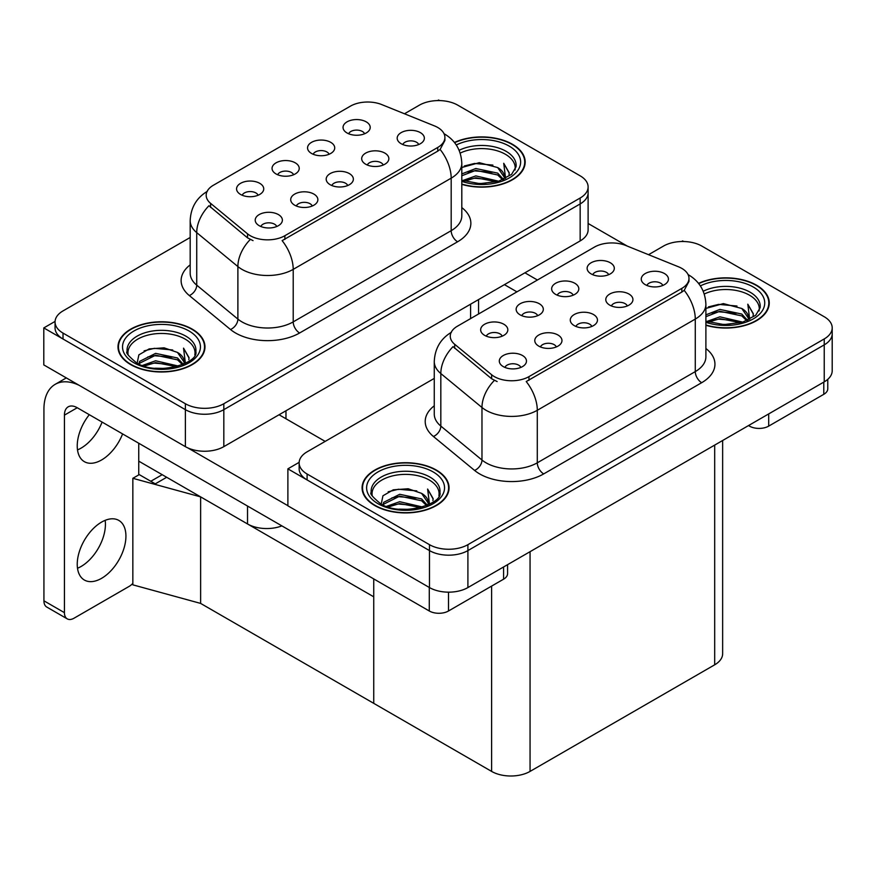 <?xml version="1.0" encoding="UTF-8"?>
<svg xmlns="http://www.w3.org/2000/svg" width="876" height="876" viewBox="0 0 876 876"><rect width="100%" height="100%" fill="white"/><g stroke="black" fill="none" stroke-linecap="round" stroke-linejoin="round"><path stroke-width="1.31" d="M347.739 185.515A8.158 4.708 0 0 0 345.549 183.226A8.158 4.708 0 0 0 337.512 182.033A8.158 4.708 0 0 0 331.829 185.515M349.393 173.601A13.589 7.851 0 0 0 331.971 172.725A13.589 7.851 0 0 0 327.471 182.482A13.589 7.851 0 0 0 330.175 184.705A13.589 7.851 0 0 0 352.086 182.482A13.589 7.851 0 0 0 349.393 173.601M293.602 174.751A8.158 4.708 0 0 0 291.412 172.463A8.158 4.708 0 0 0 283.375 171.269A8.158 4.708 0 0 0 277.692 174.751M295.256 162.837A13.589 7.851 0 0 0 277.845 161.961A13.589 7.851 0 0 0 273.334 171.718A13.589 7.851 0 0 0 276.039 173.941A13.589 7.851 0 0 0 297.95 171.718A13.589 7.851 0 0 0 295.256 162.837M312.239 206.002A8.158 4.708 0 0 0 310.049 203.714A8.158 4.708 0 0 0 302.023 202.52A8.158 4.708 0 0 0 296.329 206.002M313.893 194.1A13.589 7.851 0 0 0 296.482 193.224A13.589 7.851 0 0 0 291.982 202.969A13.589 7.851 0 0 0 294.675 205.192A13.589 7.851 0 0 0 316.597 202.969A13.589 7.851 0 0 0 313.893 194.1M276.75 226.501A8.158 4.708 0 0 0 274.56 224.201A8.158 4.708 0 0 0 266.534 223.008A8.158 4.708 0 0 0 260.84 226.501M278.404 214.587A13.589 7.851 0 0 0 260.993 213.711A13.589 7.851 0 0 0 256.493 223.468A13.589 7.851 0 0 0 259.186 225.679A13.589 7.851 0 0 0 281.097 223.468A13.589 7.851 0 0 0 278.404 214.587M383.228 165.027A8.158 4.708 0 0 0 381.038 162.728A8.158 4.708 0 0 0 373.001 161.534A8.158 4.708 0 0 0 367.318 165.027M384.882 153.114A13.589 7.851 0 0 0 367.471 152.238A13.589 7.851 0 0 0 362.971 161.994A13.589 7.851 0 0 0 365.664 164.206A13.589 7.851 0 0 0 387.575 161.994A13.589 7.851 0 0 0 384.882 153.114M418.717 144.529A8.158 4.708 0 0 0 416.527 142.24A8.158 4.708 0 0 0 408.501 141.047A8.158 4.708 0 0 0 402.807 144.529M420.37 132.626A13.589 7.851 0 0 0 402.96 131.75A13.589 7.851 0 0 0 398.46 141.496A13.589 7.851 0 0 0 401.153 143.719A13.589 7.851 0 0 0 423.075 141.496A13.589 7.851 0 0 0 420.37 132.626M364.58 133.765A8.158 4.708 0 0 0 362.39 131.477A8.158 4.708 0 0 0 354.364 130.283A8.158 4.708 0 0 0 348.67 133.765M366.234 121.863A13.589 7.851 0 0 0 348.823 120.987A13.589 7.851 0 0 0 344.323 130.732A13.589 7.851 0 0 0 347.016 132.955A13.589 7.851 0 0 0 368.938 130.732A13.589 7.851 0 0 0 366.234 121.863M329.091 154.264A8.158 4.708 0 0 0 326.901 151.964A8.158 4.708 0 0 0 318.875 150.771A8.158 4.708 0 0 0 313.181 154.264M330.745 142.35A13.589 7.851 0 0 0 313.334 141.474A13.589 7.851 0 0 0 308.834 151.23A13.589 7.851 0 0 0 311.527 153.442A13.589 7.851 0 0 0 333.438 151.23A13.589 7.851 0 0 0 330.745 142.35M258.102 195.239A8.158 4.708 0 0 0 255.923 192.95A8.158 4.708 0 0 0 247.886 191.756A8.158 4.708 0 0 0 242.203 195.239M259.767 183.336A13.589 7.851 0 0 0 242.345 182.46A13.589 7.851 0 0 0 237.845 192.205A13.589 7.851 0 0 0 240.539 194.428A13.589 7.851 0 0 0 262.461 192.205A13.589 7.851 0 0 0 259.767 183.336M437.737 127.48A24.462 14.126 0 0 0 434.474 125.903L381.717 104.572A24.462 14.126 0 0 0 350.389 106.16L213.339 185.274A24.462 14.126 0 0 0 206.178 195.26A24.462 14.126 0 0 0 210.601 203.363L247.536 233.826A24.462 14.126 0 0 0 284.875 235.71L437.737 147.453A24.462 14.126 0 0 0 444.899 137.466A24.462 14.126 0 0 0 437.737 127.48M281.886 525.885A27.178 15.691 180 0 1 247.525 523.957L138.747 461.148M439.599 100.598L438.569 99.995L437.54 100.598M55.078 321.404L43.8 327.92L185.383 409.661A27.178 15.691 0 0 0 223.818 409.661L580.153 203.933A27.178 15.691 0 0 0 588.114 192.84A27.178 15.691 0 0 1 580.153 203.933L223.818 409.661A27.178 15.691 0 0 1 185.383 409.661L63.017 339.012A27.178 15.691 0 0 1 55.057 327.92L55.057 321.996A27.178 15.691 0 0 0 63.017 333.099L185.383 403.737A27.178 15.691 0 0 0 223.818 403.737L580.153 198.02A27.178 15.691 0 0 0 588.114 186.916A27.178 15.691 0 0 0 580.153 175.824L457.787 105.175A27.178 15.691 0 0 0 419.352 105.175L404.471 113.77M43.8 327.92L43.8 364.909L185.383 446.65A27.178 15.691 0 0 0 223.818 446.65L580.153 240.922A27.178 15.691 0 0 0 588.114 229.83L588.114 186.916M166.681 477.278L155.271 483.859L138.747 474.321M200.626 603.411L200.626 496.878L373.734 596.819L373.734 703.34L200.626 603.411L132.845 584.84L132.845 478.307L200.626 496.878M162.191 474.683L150.792 481.274L139.262 474.617L132.845 478.307M591.826 326.441A8.158 4.708 0 0 0 589.636 324.142A8.158 4.708 0 0 0 581.598 322.948A8.158 4.708 0 0 0 575.915 326.441M593.479 314.528A13.589 7.851 0 0 0 576.058 313.652A13.589 7.851 0 0 0 571.557 323.408A13.589 7.851 0 0 0 574.262 325.62A13.589 7.851 0 0 0 596.173 323.408A13.589 7.851 0 0 0 593.479 314.528M537.689 315.678A8.158 4.708 0 0 0 535.499 313.378A8.158 4.708 0 0 0 527.462 312.185A8.158 4.708 0 0 0 521.778 315.678M539.342 303.764A13.589 7.851 0 0 0 521.932 302.888A13.589 7.851 0 0 0 517.431 312.644A13.589 7.851 0 0 0 520.125 314.856A13.589 7.851 0 0 0 542.036 312.644A13.589 7.851 0 0 0 539.342 303.764M556.326 346.929A8.158 4.708 0 0 0 554.147 344.64A8.158 4.708 0 0 0 546.109 343.447A8.158 4.708 0 0 0 540.426 346.929M557.99 335.015A13.589 7.851 0 0 0 540.569 334.139A13.589 7.851 0 0 0 536.068 343.896A13.589 7.851 0 0 0 538.762 346.119A13.589 7.851 0 0 0 560.684 343.896A13.589 7.851 0 0 0 557.99 335.015M520.837 367.416A8.158 4.708 0 0 0 518.647 365.128A8.158 4.708 0 0 0 510.62 363.934A8.158 4.708 0 0 0 504.926 367.416M522.49 355.514A13.589 7.851 0 0 0 505.08 354.638A13.589 7.851 0 0 0 500.579 364.383A13.589 7.851 0 0 0 503.273 366.606A13.589 7.851 0 0 0 525.195 364.383A13.589 7.851 0 0 0 522.49 355.514M627.315 305.943A8.158 4.708 0 0 0 625.125 303.654A8.158 4.708 0 0 0 617.087 302.461A8.158 4.708 0 0 0 611.404 305.943M628.968 294.04A13.589 7.851 0 0 0 611.558 293.164A13.589 7.851 0 0 0 607.057 302.91A13.589 7.851 0 0 0 609.751 305.133A13.589 7.851 0 0 0 631.662 302.91A13.589 7.851 0 0 0 628.968 294.04M662.803 285.456A8.158 4.708 0 0 0 660.613 283.167A8.158 4.708 0 0 0 652.587 281.973A8.158 4.708 0 0 0 646.893 285.456M664.457 273.542A13.589 7.851 0 0 0 647.046 272.666A13.589 7.851 0 0 0 642.546 282.422A13.589 7.851 0 0 0 645.24 284.645A13.589 7.851 0 0 0 667.162 282.422A13.589 7.851 0 0 0 664.457 273.542M608.667 274.692A8.158 4.708 0 0 0 606.488 272.403A8.158 4.708 0 0 0 598.45 271.21A8.158 4.708 0 0 0 592.767 274.692M610.331 262.778A13.589 7.851 0 0 0 592.91 261.902A13.589 7.851 0 0 0 588.409 271.659A13.589 7.851 0 0 0 591.103 273.881A13.589 7.851 0 0 0 613.025 271.659A13.589 7.851 0 0 0 610.331 262.778M573.178 295.179A8.158 4.708 0 0 0 570.988 292.891A8.158 4.708 0 0 0 562.961 291.697A8.158 4.708 0 0 0 557.267 295.179M574.831 283.276A13.589 7.851 0 0 0 557.421 282.4A13.589 7.851 0 0 0 552.92 292.146A13.589 7.851 0 0 0 555.614 294.369A13.589 7.851 0 0 0 577.536 292.146A13.589 7.851 0 0 0 574.831 283.276M502.2 336.165A8.158 4.708 0 0 0 500.01 333.876A8.158 4.708 0 0 0 491.973 332.683A8.158 4.708 0 0 0 486.29 336.165M503.853 324.251A13.589 7.851 0 0 0 486.432 323.375A13.589 7.851 0 0 0 481.931 333.132A13.589 7.851 0 0 0 484.636 335.355A13.589 7.851 0 0 0 506.547 333.132A13.589 7.851 0 0 0 503.853 324.251M681.824 268.406A24.462 14.126 0 0 0 678.561 266.819L625.803 245.499A24.462 14.126 0 0 0 594.476 247.076L457.425 326.2A24.462 14.126 0 0 0 450.264 336.187A24.462 14.126 0 0 0 454.688 344.29L491.633 374.742A24.462 14.126 0 0 0 528.962 376.625L681.824 288.379A24.462 14.126 0 0 0 688.985 278.393A24.462 14.126 0 0 0 681.824 268.406M683.685 241.513L682.656 240.922L681.627 241.513M299.165 462.331L287.886 468.846L429.47 550.588A27.178 15.691 0 0 0 467.904 550.588L824.239 344.859A27.178 15.691 0 0 0 832.2 333.767A27.178 15.691 0 0 1 824.239 344.859L467.904 550.588A27.178 15.691 0 0 1 429.47 550.588L307.104 479.938A27.178 15.691 0 0 1 299.143 468.846L299.143 462.922A27.178 15.691 0 0 0 307.104 474.015L429.47 544.664A27.178 15.691 0 0 0 467.904 544.664L824.239 338.935A27.178 15.691 0 0 0 832.2 327.843A27.178 15.691 0 0 0 824.239 316.751L701.873 246.101A27.178 15.691 0 0 0 663.439 246.101L648.558 254.697M287.886 468.846L287.886 505.824L429.47 587.566A27.178 15.691 0 0 0 467.904 587.566L824.239 381.848A27.178 15.691 0 0 0 832.2 370.745L832.2 327.843M722.645 440.497L722.645 653.704A27.178 15.691 180 0 1 714.685 664.807L530.057 771.406A27.178 15.691 180 0 1 491.611 771.406L373.734 703.34L373.734 578.916M461.805 184.365A43.493 25.108 0 0 0 525.173 162.027A43.493 25.108 0 0 0 512.438 144.277A43.493 25.108 0 0 0 454.436 142.459M192.238 329.135A43.493 25.108 0 0 0 144.847 323.693A43.493 25.108 0 0 0 117.997 346.896A43.493 25.108 0 0 0 130.732 364.646A43.493 25.108 0 0 0 178.135 370.088A43.493 25.108 0 0 0 204.973 346.896A43.493 25.108 0 0 0 192.238 329.135M118.446 349.195A43.493 25.108 0 0 0 118.304 349.852M444.899 137.466L444.899 140.467L440.102 149.424L437.737 151.143L282.127 240.637A31.711 18.308 60 0 1 293.208 269.37A36.245 20.925 180 0 1 241.951 269.37A36.245 20.925 180 0 1 237.889 266.567L196.728 232.633A36.245 20.925 180 0 1 190.18 220.632L190.18 273.159A36.245 20.925 0 0 0 196.728 285.16L237.889 319.094A36.245 20.925 0 0 0 241.951 321.886A36.245 20.925 0 0 0 293.208 321.886L451.184 230.673A36.245 20.925 0 0 0 461.805 215.879L461.805 163.363A36.245 20.925 180 0 1 451.184 178.156A31.711 18.308 -120 0 0 440.102 149.424M253.033 240.637L247.536 237.856L208.959 205.729A31.711 21.21 129.5 0 0 196.728 232.633L196.728 285.16A9.056 6.055 -50.5 0 1 189.315 295.551A45.3 26.16 180 0 1 190.18 264.859M190.18 237.484L63.017 310.903A27.178 15.691 0 0 0 55.057 321.996M204.677 349.852A43.493 25.108 0 0 0 204.524 349.195M524.866 164.984A43.493 25.108 0 0 0 524.724 164.338M705.892 325.281A43.493 25.108 0 0 0 769.259 302.954A43.493 25.108 0 0 0 756.525 285.193A43.493 25.108 0 0 0 698.533 283.375M436.325 470.062A43.493 25.108 0 0 0 388.933 464.619A43.493 25.108 0 0 0 362.084 487.812A43.493 25.108 0 0 0 374.819 505.572A43.493 25.108 0 0 0 422.221 511.015A43.493 25.108 0 0 0 449.06 487.812A43.493 25.108 0 0 0 436.325 470.062M362.544 490.122A43.493 25.108 0 0 0 362.39 490.779M688.985 278.393L688.985 281.382L684.2 290.339L681.824 292.058L526.213 381.553A31.711 18.308 60 0 1 537.295 410.286A36.245 20.925 180 0 1 486.038 410.286A36.245 20.925 180 0 1 481.975 407.493L440.825 373.559A36.245 20.925 180 0 1 434.266 361.558L434.266 414.074A36.245 20.925 0 0 0 440.825 426.075L481.975 460.02A36.245 20.925 0 0 0 486.038 462.813A36.245 20.925 0 0 0 537.295 462.813L695.281 371.599A36.245 20.925 0 0 0 705.892 356.806L705.892 304.279A36.245 20.925 180 0 1 695.281 319.072A31.711 18.308 -120 0 0 684.2 290.339M497.119 381.553L491.633 378.771L453.045 346.644A31.711 21.21 129.5 0 0 440.825 373.559L440.825 426.075A9.056 6.055 -50.5 0 1 433.401 436.478A45.3 26.16 180 0 1 434.266 405.785M434.266 378.41L307.104 451.83A27.178 15.691 0 0 0 299.143 462.922M448.764 490.779A43.493 25.108 0 0 0 448.611 490.122M768.953 305.91A43.493 25.108 0 0 0 768.81 305.253M768.69 413.91L768.69 426.119L823.79 394.31L823.79 382.1M627.304 246.101L588.114 223.479M537.415 280.013L524.932 272.808M827.776 379.341L827.776 388.769A13.589 7.851 180 0 1 823.79 394.31M768.69 426.119A13.589 7.851 180 0 1 749.473 426.119L749.473 425.013M504.423 284.645L516.917 291.85M748.509 425.561L749.473 426.119M105.164 520.344A34.427 19.874 -60 0 1 81.085 566.487A34.427 19.874 -60 0 1 77.504 568.25M101.583 522.107A34.427 19.874 -60 0 1 118.797 520.399A34.427 19.874 -60 0 1 124.074 547.993A34.427 19.874 -60 0 1 101.583 578.324A34.427 19.874 -60 0 1 84.37 580.032A34.427 19.874 -60 0 1 79.092 552.449A34.427 19.874 -60 0 1 101.583 522.107M102.098 422.09A34.427 19.874 -60 0 1 81.085 448.129A34.427 19.874 -60 0 1 77.504 449.892M122.596 433.927A34.427 19.874 -60 0 1 101.583 459.966A34.427 19.874 -60 0 1 84.37 461.674A34.427 19.874 -60 0 1 89.286 414.698M448.501 592.165L448.501 610.988L503.59 579.178L503.59 566.969M325.171 441.394L279.05 414.764M287.886 505.682L187.727 447.855M64.43 612.653A13.589 7.851 120 0 0 67.244 618.872L46.746 607.035A13.589 7.851 -60 0 1 43.931 600.816L64.43 612.653L64.43 415.136A18.122 10.457 60 0 1 68.186 406.836A18.122 10.457 60 0 1 77.241 407.734L429.284 610.988L429.284 587.457M79.234 385.363A54.356 31.383 -120 0 0 55.188 384.334A54.356 31.383 -120 0 0 43.931 409.223L43.931 600.816M67.244 618.872A13.589 7.851 120 0 0 74.044 618.204L129.133 586.394A13.589 7.851 120 0 0 132.845 583.383M138.747 474.912L138.747 443.245M507.576 564.67L507.576 573.627A13.589 7.851 180 0 1 503.59 579.178M448.501 610.988A13.589 7.851 180 0 1 429.284 610.988M460.185 153.103A33.518 19.349 180 0 1 505.386 154.264A33.518 19.349 180 0 1 515.011 170.043M454.633 142.7A43.033 24.846 180 0 1 512.11 144.463A43.033 24.846 180 0 1 524.724 162.027A43.033 24.846 180 0 1 461.805 184.069M461.805 167.491L479.281 162.673L497.699 167.579L504.324 177.27M475.296 183.358L485.622 183.566M462.648 180.566L475.821 175.901L498.729 181.233M464.466 181.179L475.821 177.751L496.758 181.792M461.805 173.908L475.821 168.51L497.699 173.13L503.503 179.46M461.805 175.758L475.821 170.36L497.699 174.97L502.693 179.799M503.941 179.262A22.656 13.074 0 0 0 504.335 176.821A22.656 13.074 0 0 0 497.699 167.579M505.605 178.452L503.722 163.275L509.241 172.824L509.022 174.806M503.722 163.275L509.23 173.185M464.302 165.991L474.551 163.462L492.903 165.104M467.948 172.145L474.551 170.864L492.246 172.309M467.948 179.536L474.551 178.255L492.246 179.711M704.271 294.018A33.518 19.349 180 0 1 749.473 295.179A33.518 19.349 180 0 1 759.098 310.969M698.72 283.627A43.033 24.846 180 0 1 756.207 285.379A43.033 24.846 180 0 1 768.81 302.954A43.033 24.846 180 0 1 705.892 324.985M705.892 308.418L723.368 303.6L741.786 308.494L748.411 318.196M719.382 324.284L729.708 324.492M706.746 321.492L719.908 316.827L742.815 322.149M708.553 322.094L719.908 318.678L740.844 322.718M705.892 314.834L719.908 309.425L741.786 314.046L747.589 320.386M705.892 316.685L719.908 311.276L741.786 315.897L746.779 320.725M748.027 320.189A22.656 13.074 0 0 0 748.422 317.747A22.656 13.074 0 0 0 741.786 308.494M749.692 319.379L747.808 304.191L753.327 313.739L753.108 315.732M747.808 304.191L753.316 314.101M708.388 306.918L718.638 304.388L736.99 306.031M712.035 313.06L718.638 311.779L736.333 313.236M712.035 320.463L718.638 319.182L736.333 320.627M128.159 354.911A33.518 19.349 180 0 1 146.993 335.355A33.518 19.349 180 0 1 185.186 339.121A33.518 19.349 180 0 1 194.811 354.911M191.921 329.321A43.033 24.846 180 0 1 204.524 346.896A43.033 24.846 180 0 1 177.959 369.847A43.033 24.846 180 0 1 131.061 364.46A43.033 24.846 180 0 1 118.446 346.896A43.033 24.846 180 0 1 145.022 323.934A43.033 24.846 180 0 1 191.921 329.321M137.149 363.102L138.868 354.846L149.183 348.9L164.097 347.827L177.499 352.437L184.124 362.138M155.096 368.227L165.433 368.435M142.459 365.434L155.621 360.77L178.529 366.091M144.266 366.037L155.621 362.62L176.558 366.661M138.857 363.956L139.612 361.383L155.621 353.367L177.499 357.988L183.303 364.328M139.229 364.12L139.612 363.233L155.621 355.218L177.499 359.839L182.493 364.668M183.741 364.131A22.656 13.074 0 0 0 184.135 361.689A22.656 13.074 0 0 0 177.499 352.437M185.416 363.321L183.533 348.133L189.041 357.682L188.822 359.675M183.533 348.133L189.03 358.043M144.102 350.86L154.351 348.33L172.703 349.973M147.748 357.003L154.351 355.722L172.057 357.178M147.748 364.405L154.351 363.124L172.057 364.569M372.245 495.827A33.518 19.349 180 0 1 391.079 476.281A33.518 19.349 180 0 1 429.284 480.048A33.518 19.349 180 0 1 438.898 495.827M436.007 470.248A43.033 24.846 180 0 1 448.611 487.812A43.033 24.846 180 0 1 422.046 510.774A43.033 24.846 180 0 1 375.147 505.386A43.033 24.846 180 0 1 362.544 487.812A43.033 24.846 180 0 1 389.108 464.86A43.033 24.846 180 0 1 436.007 470.248M381.235 504.018L382.954 495.772L393.269 489.826L408.183 488.753L421.586 493.363L428.211 503.054M399.182 509.153L409.519 509.35M386.546 506.35L399.708 501.696L422.615 507.018M388.353 506.963L399.708 503.547L420.644 507.587M382.943 504.872L383.699 502.309L399.708 494.294L421.586 498.915L427.389 505.244M383.316 505.047L383.699 504.16L399.708 496.144L421.586 500.765L426.59 505.594M427.827 505.047A22.656 13.074 0 0 0 428.222 502.605A22.656 13.074 0 0 0 421.586 493.363M429.503 504.237L427.619 489.06L433.127 498.608L432.908 500.59M427.619 489.06L433.116 498.97M388.188 491.786L398.438 489.246L416.79 490.889M391.835 497.929L398.438 496.648L416.144 498.094M391.835 505.321L398.438 504.039L416.144 505.496M247.525 523.957L247.525 506.054M580.153 240.922L580.153 198.02M223.818 446.65L223.818 403.737M185.383 446.65L185.383 403.737M470.598 318.601L470.598 304.169M285.97 418.761L285.97 410.767M210.601 203.363L210.601 207.393M247.536 233.826L247.536 237.856M284.875 235.71L284.875 239.389M437.737 147.453L437.737 151.143M824.239 381.848L824.239 338.935M467.904 587.566L467.904 544.664M429.47 587.566L429.47 544.664M714.685 664.807L714.685 445.096M530.057 771.406L530.057 551.694M491.611 771.406L491.611 586.088M454.688 344.29L454.688 348.32M491.633 374.742L491.633 378.771M528.962 376.625L528.962 380.315M681.824 288.379L681.824 292.058M299.614 332.99A9.056 5.234 60 0 1 293.208 321.886L293.208 269.37L451.184 178.156L451.184 230.673A9.056 5.234 60 0 0 457.6 241.776L299.614 332.99A45.3 26.16 180 0 1 235.545 332.99A45.3 26.16 180 0 1 230.476 329.496L189.315 295.551M250.24 239.531A31.711 21.21 129.5 0 0 237.889 266.567L237.889 319.094A9.056 6.055 -50.5 0 1 230.476 329.496M461.805 207.59A45.3 26.16 180 0 1 457.6 241.776M63.017 333.099L63.017 339.012M543.7 473.905A9.056 5.234 60 0 1 537.295 462.813L537.295 410.286L695.281 319.072L695.281 371.599A9.056 5.234 60 0 0 701.687 382.692L543.7 473.905A45.3 26.16 180 0 1 479.632 473.905A45.3 26.16 180 0 1 474.562 470.412L433.401 436.478M494.338 380.458A31.711 21.21 129.5 0 0 481.975 407.493L481.975 460.02A9.056 6.055 -50.5 0 1 474.562 470.412M705.892 348.506A45.3 26.16 180 0 1 701.687 382.692M307.104 474.015L307.104 479.938M77.241 407.734L64.43 415.136M459.134 150.311A34.449 19.885 180 0 1 506.043 151.285A34.449 19.885 180 0 1 516.052 166.779L511.639 174.335L498.51 181.299L479.862 183.664L461.805 180.259M456.276 144.978A38.96 22.491 180 0 1 509.23 146.128A38.96 22.491 180 0 1 512.449 175.824A38.96 22.491 180 0 1 461.805 181.376M703.231 291.237A34.449 19.885 180 0 1 750.13 292.212A34.449 19.885 180 0 1 760.138 307.706L755.725 315.25L742.596 322.226L723.948 324.591L705.892 321.174M700.362 285.905A38.96 22.491 180 0 1 753.316 287.043A38.96 22.491 180 0 1 756.535 316.751A38.96 22.491 180 0 1 705.892 322.291M127.129 351.648A34.449 19.885 180 0 1 147.168 332.124A34.449 19.885 180 0 1 185.843 336.154A34.449 19.885 180 0 1 195.852 351.648C198.994 363.277 156.235 376.395 136.207 362.576C128.476 356.083 125.443 352.437 127.129 351.648M189.03 330.986A38.96 22.491 180 0 1 189.03 362.795A38.96 22.491 180 0 1 133.94 362.795A38.96 22.491 180 0 1 133.94 330.986A38.96 22.491 180 0 1 189.03 330.986M371.216 492.564A34.449 19.885 180 0 1 391.254 473.051A34.449 19.885 180 0 1 429.941 477.081A34.449 19.885 180 0 1 439.938 492.564C443.081 504.204 400.321 517.322 380.293 503.492C372.563 496.999 369.53 493.363 371.216 492.564M433.127 471.912A38.96 22.491 180 0 1 433.127 503.722A38.96 22.491 180 0 1 378.027 503.722A38.96 22.491 180 0 1 378.027 471.912A38.96 22.491 180 0 1 433.127 471.912M478.559 314.002L478.559 299.581M461.805 163.363C461.192 150.333 455.465 140.554 444.625 134.05L444.012 133.71M207.36 191.318C196.52 197.834 190.793 207.601 190.18 220.632M705.892 304.279C705.279 291.248 699.552 281.481 688.711 274.965L688.109 274.626M451.447 332.245C440.606 338.749 434.879 348.528 434.266 361.558M55.188 384.334L66.313 377.906M524.724 162.027L524.724 165.641M768.81 302.954L768.81 306.567M204.524 346.896L204.524 350.51M118.446 346.896L118.446 350.51M448.611 487.812L448.611 491.425M362.544 487.812L362.544 491.425"/></g></svg>
